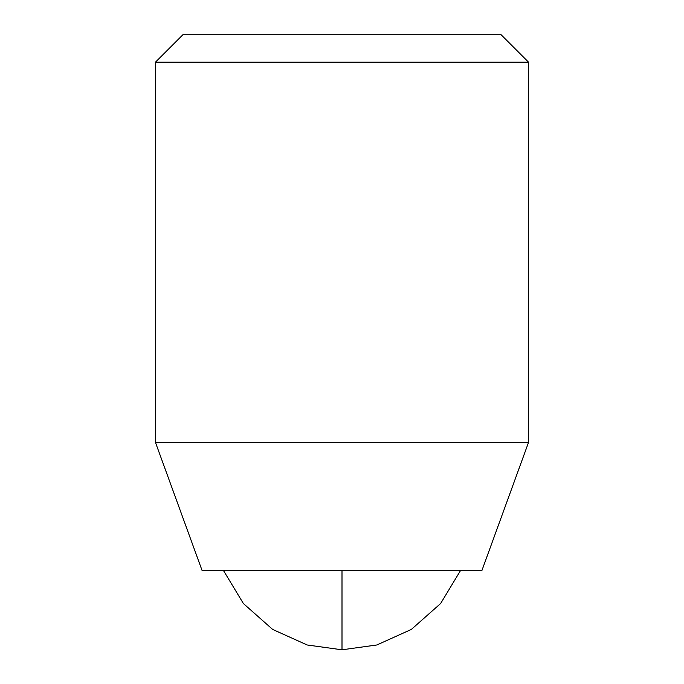 <?xml version="1.0" encoding="UTF-8"?>
<svg xmlns="http://www.w3.org/2000/svg" width="684" height="684" viewBox="0 0 684 684"><rect width="100%" height="100%" fill="white"/><g stroke="black" fill="none" stroke-linecap="round" stroke-linejoin="round"><path stroke-width="1.03" d="M342 570.516L342 649.8L376.841 644.978L411.358 629.425L440.624 603.527L460.537 570.516L440.624 603.527L411.358 629.425L376.841 644.978L342 649.8L307.159 644.978L272.642 629.425L243.376 603.527L223.463 570.516L243.376 603.527L272.642 629.425L307.159 644.978L342 649.8L342 570.516L202.088 570.516L481.912 570.516L528.544 442.386L155.456 442.386L202.088 570.516L155.456 442.386L528.544 442.386L528.544 62.184L155.456 62.184L155.456 442.386L155.456 62.184L528.544 62.184L500.56 34.2L183.44 34.2L155.456 62.184L183.44 34.2L500.56 34.2L528.544 62.184L528.544 442.386L481.912 570.516L342 570.516M183.44 34.2L500.56 34.2"/></g></svg>
